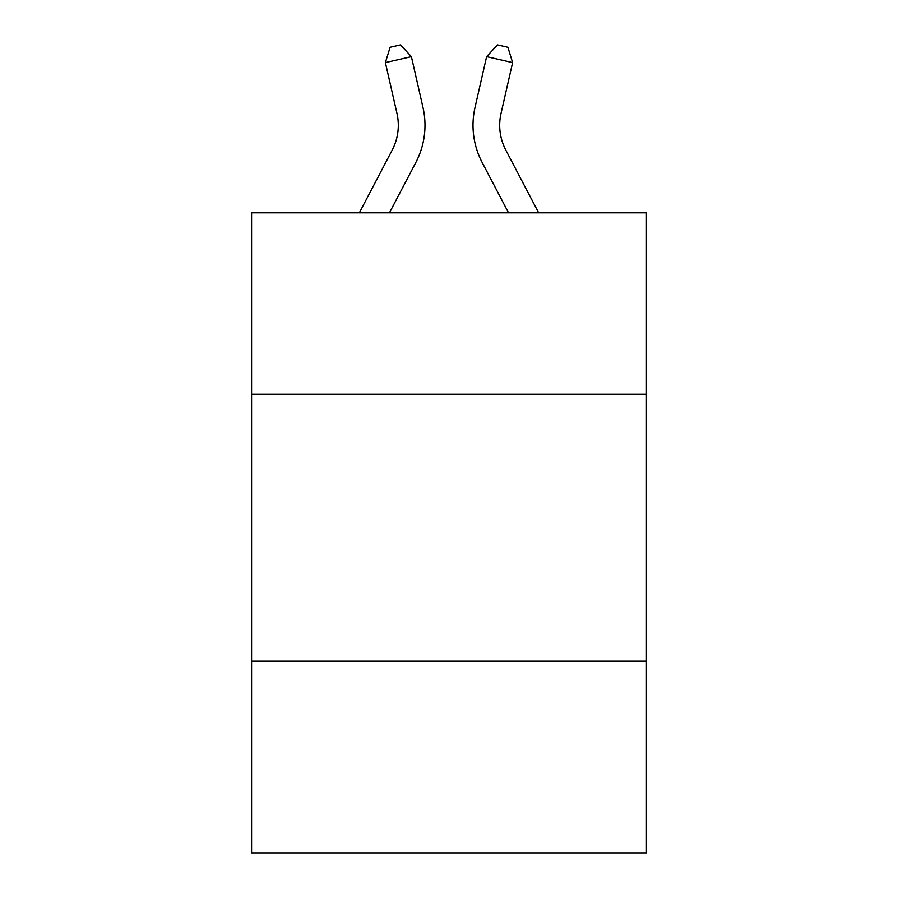 <?xml version="1.0" encoding="UTF-8"?>
<svg xmlns="http://www.w3.org/2000/svg" width="898" height="898" viewBox="0 0 898 898"><rect width="100%" height="100%" fill="white"/><g stroke="black" fill="none" stroke-linecap="round" stroke-linejoin="round"><path stroke-width="1.35" d="M646.425 394.222L646.425 212.804L251.575 212.804L251.575 394.222L646.425 394.222L646.425 853.1L251.575 853.1L251.575 394.222M646.425 661.007L251.575 661.007M359.346 212.804L392.213 150.056A53.364 53.364 -37.9 0 0 396.972 113.44L385.388 62.579L390.102 47.268L400.508 44.9L411.396 56.653L422.992 107.513A80.034 80.034 146.1 0 1 415.853 162.437L389.463 212.804L415.853 162.437M538.654 212.804L505.787 150.056A53.364 53.364 37.9 0 1 501.028 113.44L512.612 62.579L486.604 56.653L475.008 107.513A80.034 80.034 -146.1 0 0 482.147 162.437L508.537 212.804L482.147 162.437M392.213 150.056A53.364 53.364 -33.9 0 0 396.972 113.44A53.364 53.364 -33.9 0 1 392.213 150.056A53.364 53.364 -33.9 0 0 396.972 113.44A53.364 53.364 -33.9 0 1 392.213 150.056A53.364 53.364 -33.9 0 0 396.972 113.44A53.364 53.364 -33.9 0 1 392.213 150.056A53.364 53.364 -33.9 0 0 396.972 113.44A53.364 53.364 -33.9 0 1 392.213 150.056A53.364 53.364 -33.9 0 0 396.972 113.44A53.364 53.364 -33.9 0 1 392.213 150.056A53.364 53.364 -33.9 0 0 396.972 113.44A53.364 53.364 -33.9 0 1 392.213 150.056A53.364 53.364 -33.9 0 0 396.972 113.44A53.364 53.364 -33.9 0 1 392.213 150.056A53.364 53.364 -33.9 0 0 396.972 113.44A53.364 53.364 -33.9 0 1 392.213 150.056A53.364 53.364 -33.9 0 0 396.972 113.44A53.364 53.364 -33.9 0 1 392.213 150.056A53.364 53.364 -33.9 0 0 396.972 113.44A53.364 53.364 -33.9 0 1 392.213 150.056A53.364 53.364 -33.9 0 0 396.972 113.44A53.364 53.364 -33.9 0 1 392.213 150.056A53.364 53.364 -33.9 0 0 396.972 113.44A53.364 53.364 -33.9 0 1 392.213 150.056A53.364 53.364 -33.9 0 0 396.972 113.44A53.364 53.364 -33.9 0 1 392.213 150.056A53.364 53.364 -33.9 0 0 396.972 113.44A53.364 53.364 -33.9 0 1 392.213 150.056A53.364 53.364 -33.9 0 0 396.972 113.44A53.364 53.364 -33.9 0 1 392.213 150.056A53.364 53.364 -33.9 0 0 396.972 113.44A53.364 53.364 -33.9 0 1 392.213 150.056A53.364 53.364 -33.9 0 0 396.972 113.44A53.364 53.364 -33.9 0 1 392.213 150.056A53.364 53.364 -33.9 0 0 396.972 113.44M385.388 62.579L411.396 56.653L422.992 107.513M505.787 150.056A53.364 53.364 33.9 0 1 501.028 113.44A53.364 53.364 33.9 0 0 505.787 150.056A53.364 53.364 33.9 0 1 501.028 113.44A53.364 53.364 33.9 0 0 505.787 150.056A53.364 53.364 33.9 0 1 501.028 113.44A53.364 53.364 33.9 0 0 505.787 150.056A53.364 53.364 33.9 0 1 501.028 113.44A53.364 53.364 33.9 0 0 505.787 150.056A53.364 53.364 33.9 0 1 501.028 113.44A53.364 53.364 33.9 0 0 505.787 150.056A53.364 53.364 33.9 0 1 501.028 113.44A53.364 53.364 33.9 0 0 505.787 150.056A53.364 53.364 33.9 0 1 501.028 113.44A53.364 53.364 33.9 0 0 505.787 150.056A53.364 53.364 33.9 0 1 501.028 113.44A53.364 53.364 33.9 0 0 505.787 150.056A53.364 53.364 33.9 0 1 501.028 113.44A53.364 53.364 33.9 0 0 505.787 150.056A53.364 53.364 33.9 0 1 501.028 113.44A53.364 53.364 33.9 0 0 505.787 150.056A53.364 53.364 33.9 0 1 501.028 113.44A53.364 53.364 33.9 0 0 505.787 150.056A53.364 53.364 33.9 0 1 501.028 113.44A53.364 53.364 33.9 0 0 505.787 150.056A53.364 53.364 33.9 0 1 501.028 113.44A53.364 53.364 33.9 0 0 505.787 150.056A53.364 53.364 33.9 0 1 501.028 113.44A53.364 53.364 33.9 0 0 505.787 150.056A53.364 53.364 33.9 0 1 501.028 113.44A53.364 53.364 33.9 0 0 505.787 150.056A53.364 53.364 33.9 0 1 501.028 113.44A53.364 53.364 33.9 0 0 505.787 150.056A53.364 53.364 33.9 0 1 501.028 113.44A53.364 53.364 33.9 0 0 505.787 150.056A53.364 53.364 33.9 0 1 501.028 113.44M512.612 62.579L507.898 47.268L497.492 44.9L486.604 56.653L475.008 107.513"/></g></svg>
